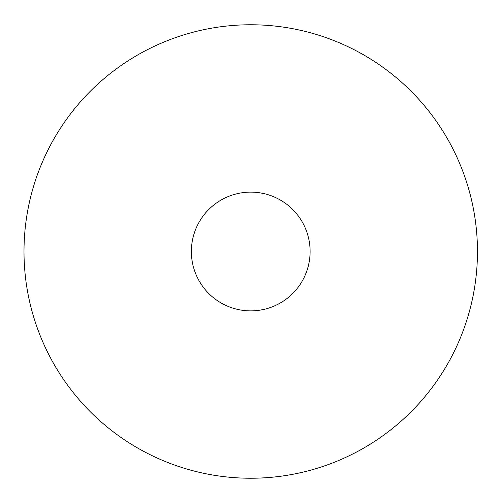 <?xml version="1.0" encoding="UTF-8"?>
<svg xmlns="http://www.w3.org/2000/svg" width="503" height="503" viewBox="0 0 503 503"><rect width="100%" height="100%" fill="white"/><g stroke="black" fill="none" stroke-linecap="round" stroke-linejoin="round"><path stroke-width="0.75" d="M310.118 251.5A59.385 59.385 0 0 0 221.043 200.075A59.385 59.385 0 0 0 221.043 302.925A59.385 59.385 0 0 0 310.118 251.5M477.466 251.5A226.734 226.734 0 0 0 137.369 55.141A226.734 226.734 0 0 0 137.369 447.859A226.734 226.734 0 0 0 477.466 251.5"/></g></svg>
